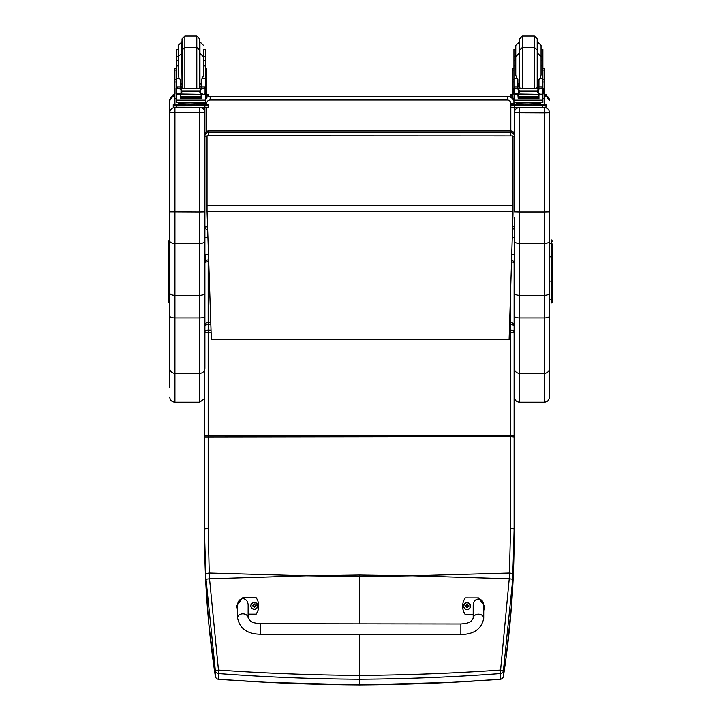 <?xml version="1.0" encoding="UTF-8"?>
<svg xmlns="http://www.w3.org/2000/svg" width="721" height="721" viewBox="0 0 721 721"><rect width="100%" height="100%" fill="white"/><g stroke="black" fill="none" stroke-linecap="round" stroke-linejoin="round"><path stroke-width="1.08" d="M307.975 575.791L359.382 575.043L359.382 576.602L306.29 575.791L209.532 578.774L218.454 670.061L215.354 670.602L206.017 579.224A137.54 19.034 -93.7 0 1 205.737 573.61L204.656 537.433C204.629 583.082 208.198 629.37 215.354 676.307A3.515 0.586 171.3 0 0 215.354 676.316A3.515 0.586 171.3 0 0 215.354 676.325M204.665 436.926L204.665 435.817L208.18 435.385L208.18 528.43L204.665 528.835L204.665 436.926L510.594 436.52L510.594 528.43L509.242 578.774L412.484 575.791L359.382 576.602L359.391 623.827M359.391 634.381L359.391 679.227C312.148 678.939 265.193 677.046 218.517 673.558L218.454 670.061C265.121 673.297 312.094 675.081 359.391 675.397C406.68 675.081 453.653 673.297 500.32 670.061L503.42 670.602L512.748 579.224A137.54 19.052 -86.3 0 0 513.037 573.61L514.109 529.223L514.109 325.973A3.515 3.515 0 0 0 510.594 322.449L509.63 322.449M512.748 579.224L509.242 578.774L500.257 673.558C453.581 677.046 406.626 678.939 359.391 679.227L359.382 684.923C312.184 684.644 265.229 682.751 218.517 679.263L218.607 679.263M204.899 262.841A3.515 1.685 -0 0 1 208.171 261.768L208.621 259.93M210.838 324.693L208.18 324.693A3.515 1.271 180 0 0 204.899 325.513M204.899 330.921A3.515 1.271 -0 0 1 208.18 330.11L208.18 332.399A3.515 1.018 180 0 1 204.899 331.75M205.737 573.61L209.243 573.042L209.532 578.774L206.017 579.224M500.158 679.263L500.248 679.263C453.545 682.751 406.581 684.644 359.382 684.923M511.568 260.074A3.515 3.515 0 0 1 514.109 263.444L514.109 325.838L514.109 263.444A3.515 1.685 180 0 0 511.513 261.822M509.567 324.693L510.594 324.693A3.515 1.271 -0 0 1 514.109 325.973L514.109 331.381A3.515 1.271 180 0 0 510.594 330.11L510.594 332.399A3.515 1.018 0 0 0 514.109 331.381L514.109 435.817L510.594 435.385L510.594 436.52L514.109 436.926L514.109 528.835L510.594 528.43M204.665 520.319A3.515 1.136 180 0 1 204.656 520.265L204.656 369.864L204.656 537.433L205.737 581.405L208.748 623.124L215.354 676.316A3.515 3.515 0 0 0 218.562 679.29L265.562 682.255L359.382 684.95L452.725 682.282L500.203 679.29A3.515 3.515 0 0 0 503.42 676.316L506.214 656.696L511.667 603.612L514.109 537.433C514.136 583.082 510.576 629.37 503.42 676.307A3.515 0.586 8.7 0 1 503.42 676.316A3.515 0.586 8.7 0 1 503.411 676.325M460.854 634.525L260.416 634.237C247.33 634.056 239.714 628.622 237.579 617.942L237.579 617.942A5.272 4.119 0.1 0 1 242.86 613.832A5.272 4.119 0.1 0 1 248.123 617.951L250.07 620.763C251.872 621.529 250.989 622.809 260.425 623.692L260.416 634.237L260.425 623.692L460.863 623.971L460.854 634.525C473.94 634.372 481.565 628.964 483.728 618.285L483.728 618.285A5.272 4.119 -179.9 0 0 478.465 614.166A5.272 4.119 -179.9 0 0 473.183 618.276L473.201 606.181C472.958 596.655 484.016 596.673 483.746 606.199L483.728 618.285M473.183 614.472L465.279 614.454A14.501 14.411 -179.9 0 1 465.297 597.88L478.483 597.898L484.629 606.199L483.746 610.48M462.648 606.163L462.648 606.352A14.501 14.411 0.1 0 0 465.27 614.653L473.183 614.662M483.746 610.678L484.629 606.199M237.588 610.137L236.713 605.838L242.878 597.565L256.072 597.583A14.501 14.411 -179.9 0 1 256.045 614.157L248.132 614.148M248.123 617.951L248.141 605.865C248.412 596.339 237.353 596.321 237.597 605.847L237.579 617.942M248.132 614.346L256.045 614.355A14.501 14.411 0.1 0 0 258.695 606.073L258.695 605.883M236.713 605.838L237.588 610.327M470.507 606.145A3.461 3.443 -179.9 0 1 467.046 609.615A3.461 3.443 -179.9 0 1 463.585 606.127M467.046 609.38A3.335 3.317 -179.9 0 1 464.162 604.405A3.335 3.317 -179.9 0 1 469.93 604.405A3.335 3.317 -179.9 0 1 467.046 609.38M466.929 607.001L466.117 606.19L466.829 607.632A2660.274 229.08 -90.7 0 0 466.911 607.253A1.208 1.199 -179.9 0 0 467.172 607.253L467.974 606.19L468.875 606.163A1.839 1.83 0.1 0 0 468.875 605.73A4.497 0.883 -179.8 0 0 467.974 605.667L467.262 604.27A2660.274 231.838 90.4 0 0 467.172 604.865A1.208 1.199 -179.9 0 0 466.92 604.865L465.838 605.928A2660.274 521.139 -0.2 0 1 465.351 605.739L465.216 605.73A1.839 1.83 0.1 0 0 465.216 606.163L466.117 606.163L466.911 607.253M466.92 604.865A2660.274 231.144 -90.3 0 0 466.829 604.27L466.117 605.667A4.497 0.883 179.8 0 0 465.216 605.73M467.172 607.253A2660.274 229.774 90.8 0 0 467.262 607.632L467.974 606.163L467.163 607.001M468.253 606.163A1.208 1.199 -179.9 0 0 468.244 605.928A2660.274 521.139 0.2 0 0 468.74 605.739L468.875 605.73M468.244 605.928L467.172 604.865M250.836 605.865L250.836 605.793C253.053 601.35 255.36 601.35 257.757 605.802A3.461 3.443 0.1 0 0 254.306 602.359A3.461 3.443 0.1 0 0 250.836 605.793A3.461 3.443 0.1 0 0 254.297 609.236A3.461 3.443 0.1 0 0 257.757 605.802A3.461 3.443 -179.9 0 1 254.297 609.308A3.461 3.443 -179.9 0 1 250.836 605.829M254.297 609.074A3.335 3.317 -179.9 0 1 251.413 604.108A3.335 3.317 -179.9 0 1 257.181 604.108A3.335 3.317 -179.9 0 1 254.297 609.074M254.432 606.956A2660.274 229.774 90.8 0 0 254.513 607.334L255.225 605.856L256.126 605.865A1.839 1.83 0.1 0 0 256.126 605.424L255.991 605.433A2660.274 521.139 0.2 0 1 255.504 605.631L254.432 604.558A1.208 1.199 -179.9 0 0 254.171 604.558A2660.274 231.144 -90.3 0 0 254.08 603.964L253.368 605.361A4.497 0.883 179.8 0 0 252.476 605.424A1.839 1.83 0.1 0 0 252.476 605.856L253.368 605.856L254.08 607.334A2660.274 229.08 -90.7 0 0 254.171 606.956A1.208 1.199 -179.9 0 0 254.432 606.956L255.225 605.892M253.368 605.856L254.171 606.956M256.126 605.424A4.497 0.883 -179.8 0 0 255.225 605.37L254.513 603.964A2660.274 231.838 90.4 0 0 254.432 604.558M254.414 606.694L255.225 605.856M252.476 605.424L252.602 605.433A2660.274 521.139 -0.2 0 0 253.098 605.631A1.208 1.199 -179.9 0 0 253.089 605.856M254.171 604.558L253.098 605.631M253.368 605.892L254.18 606.694M204.899 226.466L204.899 226.385A3.515 0.532 0 0 0 207.486 226.899M207.044 136.503A3.515 0.532 180 0 1 204.899 136.008A3.515 3.479 0 0 1 208.414 132.538L208.414 130.943A3.515 3.479 180 0 0 204.899 134.412A3.515 3.515 0 0 1 208.414 130.898L510.828 130.898L510.828 135.755M208.414 135.755L208.414 132.538L510.828 132.538A3.515 3.479 0 0 1 514.343 136.008A3.515 0.532 180 0 1 512.992 136.431M510.828 130.943A3.515 3.479 180 0 1 514.343 134.412L514.343 136.008M512.595 226.845A3.515 0.532 0 0 0 514.343 226.385A3.515 3.515 0 0 1 512.514 229.476M514.343 217.778L514.109 282.893M206.197 260.542L204.899 254.585L208.441 254.594M204.899 237.452L207.846 237.452M512.27 237.452L514.343 237.452L514.343 222.122M512.992 211.154L207.044 211.154L211.352 339.681L509.098 339.681L512.992 214.02L512.992 135.89L207.044 135.755L512.992 135.89M207.044 211.154L207.044 135.89M204.899 211.848L204.899 112.71C204.584 109.547 202.853 107.817 199.69 107.501L199.69 211.983L204.899 211.848L204.899 240.931C204.584 242.508 202.853 243.374 199.69 243.527L174.933 243.527L174.933 107.501C171.778 107.817 170.039 109.547 169.732 112.71L169.732 293.096C170.039 294.447 171.769 295.195 174.933 295.331L174.933 243.527C171.778 243.374 170.039 242.508 169.732 240.931M169.588 239.967L168.182 241.373L168.182 280.793L169.588 280.568L169.732 211.848L199.69 211.983L199.69 295.331C202.853 295.195 204.593 294.447 204.899 293.096L204.899 240.931M204.899 368.35L204.899 293.096M204.899 258.722L204.899 262.174A3.515 3.515 0 0 1 208.171 259.93M204.899 112.71L204.899 107.276L173.247 107.186L173.247 104.644L173.247 106.05M201.447 104.554L204.899 104.554L204.899 102.688M204.665 369.846A5.2 5.029 0 0 1 199.69 373.379L199.69 402.228L174.933 402.228L174.933 373.379L199.69 373.379L199.69 295.331L174.933 295.331L174.933 317.934L199.69 317.934A5.2 1.875 0 0 0 204.899 316.059M169.732 293.096L169.732 387.916M169.732 368.35A5.2 5.029 0 0 0 174.933 373.379L174.933 317.934A5.2 1.875 0 0 1 169.732 316.059L169.732 280.568M169.732 100.697L169.732 112.71M514.343 112.71L514.343 211.848L519.553 211.983L519.553 107.501C516.389 107.817 514.659 109.547 514.343 112.71L514.343 107.276L510.828 107.186L510.828 130.898L208.414 130.898M514.343 293.096C514.65 294.447 516.389 295.195 519.553 295.331L519.553 211.983L544.31 211.983L544.31 243.527L519.553 243.527C516.389 243.374 514.659 242.508 514.343 240.931M514.343 368.35A5.2 5.029 0 0 0 519.553 373.379L519.553 317.934A5.2 1.875 0 0 1 514.343 316.059L514.343 387.916M514.343 102.688L514.343 104.554L517.795 104.554M549.51 240.931C549.204 242.508 547.464 243.374 544.31 243.527L544.31 295.331L519.553 295.331L519.553 317.934L544.31 317.934L544.31 402.228C547.464 401.912 549.204 400.182 549.51 397.019L549.51 112.71C549.204 109.547 547.464 107.817 544.31 107.501L519.553 107.276M549.51 316.059A5.2 1.875 180 0 1 544.31 317.934L544.31 295.331C547.473 295.195 549.204 294.447 549.51 293.096M549.51 112.71L549.51 242.535M549.51 300.278L549.51 376.515M168.182 275.9L168.182 277.882M168.182 270.519L168.182 275.665M168.182 260.299L168.182 260.84M168.182 291.095L168.182 293.429M168.182 288.986L168.182 279.613M168.182 274.764L168.182 281.875M168.182 256.874L168.182 261.741M168.182 280.793L168.182 301.549L169.588 302.955M552.818 288.508L552.818 279.126M552.818 293.438L552.818 291.104M552.818 261.75L552.818 243.842M552.818 279.622L552.818 288.995M552.818 280.802L551.412 280.577L551.412 302.964L552.818 301.558L552.818 262.138M552.818 256.496L551.412 256.27L551.268 239.976L551.412 302.964M180.295 85.429L182.025 88.052M199.636 88.052L201.366 85.429M174.879 98.84L174.879 79.77L176.357 79.77M180.295 94.37L176.537 94.676L176.357 100.174L205.305 100.174L205.305 95.01L204.449 94.063M201.366 94.37L201.366 98.552L201.024 94.37M180.629 94.37L180.629 98.552L180.295 94.676M180.701 97.038L200.961 97.038L200.961 96.389L180.701 96.74M180.701 97.696L200.961 97.696L200.961 97.092L180.701 97.407M180.701 98.299L200.961 98.299L200.961 97.723L180.701 98.011M205.305 88.178L205.305 87.007L203.547 88.71M205.305 78.355L202.547 78.355L203.475 75.011L203.475 56.617L203.475 65.899L205.305 65.899L205.305 87.007L201.366 87.007L201.366 88.052M205.305 95.01L205.305 93.982M204.638 93.982L203.358 94.37L200.663 93.225L199.411 91.666L200.663 89.314L204.277 88.214L177.393 88.214M176.969 93.955L203.358 94.37M199.411 91.666L182.242 91.666L180.998 93.225L178.303 94.37M177.375 88.214L180.998 89.314L182.242 91.666M180.295 88.052L180.295 86.844L176.357 86.844L176.357 88.178L176.357 56.617L178.186 56.617L178.186 75.011L179.114 78.355L176.357 78.355M176.357 93.982L176.357 95.01L176.357 93.982M205.305 79.77L206.783 79.77L206.783 98.84M201.366 87.007L201.366 79.409L202.547 78.355M176.059 93.739L176.6 93.811L176.6 88.503L176.059 88.485L176.059 93.739M205.061 93.811L205.602 93.739L205.602 88.485L204.277 88.214L205.602 88.178L205.061 88.503L205.061 93.811M201.447 103.806L201.447 104.86L190.831 105.023L180.214 104.86L180.214 103.806M190.831 105.023L190.831 103.968L178.565 103.653L178.565 102.797M203.097 102.797L203.097 103.653L190.831 103.968M200.961 94.37L180.701 94.37M205.602 93.982L205.602 93.415M176.059 93.955L176.059 93.415M178.186 65.899L176.357 65.899M205.305 65.899L205.305 49.398L203.475 49.398L203.475 60.681L205.305 60.681M180.295 86.844L180.295 79.409L179.114 78.355M180.295 87.007L176.357 87.007L178.114 88.71M176.537 94.676L177.204 94.063M205.305 99.669L205.305 102.598L201.069 102.86L176.357 102.598L176.357 100.174M173.247 104.644L180.214 104.554M204.899 104.554L208.414 104.644L208.414 105.78L173.247 105.78M201.447 104.608L205.557 104.653L201.447 104.743M180.214 104.743L176.104 104.698L180.214 104.608M200.717 105.771L205.557 105.726L200.717 105.771M176.104 105.771L180.944 105.726L176.104 105.771M208.414 105.78L208.414 107.186L204.899 107.276L204.899 105.87M208.414 104.644L208.414 106.05M196.806 88.052L196.806 47.334L184.855 47.334L182.034 50.146L182.034 86.718L182.034 38.862L184.855 36.05L196.806 36.05L199.618 38.862L199.618 86.718L199.618 52.606M176.357 60.681L178.186 60.681L178.186 49.398L176.357 49.398L176.357 56.617M205.305 64.214L205.305 72.65M176.357 72.65L176.357 64.214M201.366 84.826L199.618 84.862M182.034 84.862L180.295 84.826M205.377 68.423L206.783 68.423L206.783 79.77M201.366 84.772L199.618 84.817M182.034 84.817L180.295 84.772M174.879 79.77L174.879 68.423L176.284 68.423M206.783 94.253L208.414 94.325L208.414 96.866L206.783 96.947M208.414 95.46L206.783 95.542M174.879 95.542L173.247 95.46L173.247 94.325L174.879 94.253M174.879 96.947L173.247 96.866L173.247 95.46M208.414 94.325L208.414 95.731M173.247 94.325L173.247 95.731L169.732 100.625A5.2 5.2 0 0 1 173.247 95.704M182.034 41.818L178.186 45.333L178.186 57.455M176.357 61.366L176.357 52.93M205.305 52.93L205.305 61.366M517.876 85.429L519.607 88.052M537.217 88.052L538.947 85.429M512.46 98.84L512.46 79.77L513.938 79.77M517.876 94.37L514.118 94.676L513.938 100.174L542.886 100.174L542.886 95.01L542.039 94.063M538.947 94.37L538.947 98.552L538.614 94.37M518.21 94.37L518.21 98.552L517.876 94.676M518.282 97.038L538.542 97.038L538.542 96.389L518.282 96.74M518.282 97.696L538.542 97.696L538.542 97.092L518.282 97.407M518.282 98.299L538.542 98.299L538.542 97.723L518.282 98.011M542.886 88.178L542.886 87.007L541.129 88.71M542.886 78.355L540.128 78.355L541.056 75.011L541.056 56.617L541.056 65.899L542.886 65.899L542.886 87.007L538.947 87.007L538.947 88.052M542.886 95.01L542.886 93.982M514.956 88.214L541.868 88.214L538.245 89.314L536.992 90.9L519.832 90.9L518.579 89.314L514.956 88.214M514.551 93.955L540.939 94.37L538.245 93.225L536.992 90.9M536.992 91.666L519.832 91.666L518.579 93.225L515.885 94.37M517.876 88.052L517.876 86.844L513.938 86.844L513.938 88.178L513.938 56.617L515.767 56.617L515.767 75.011L516.696 78.355L513.938 78.355M513.938 93.982L513.938 95.01L513.938 93.982M542.886 79.77L544.364 79.77L544.364 98.84M538.947 87.007L538.947 79.409L540.128 78.355M542.273 93.955L543.183 93.982L543.183 88.485L541.868 88.214M513.64 93.739L514.181 93.811L514.181 88.503L513.64 88.485L513.64 93.739M540.939 94.37L543.183 93.739L542.643 93.811L542.643 88.503L543.183 88.178L541.85 88.214M539.029 103.806L539.029 104.86L528.412 105.023L517.795 104.86L517.795 103.806M528.412 105.023L528.412 103.968L516.146 103.653L516.146 102.797M540.678 102.797L540.678 103.653L528.412 103.968M538.542 94.37L518.282 94.37M515.767 65.899L513.938 65.899M542.886 65.899L542.886 49.398L541.056 49.398M517.876 86.844L517.876 79.409L516.696 78.355M517.876 87.007L513.938 87.007L515.695 88.71M514.118 94.676L514.785 94.063M519.832 91.666L519.832 90.9M542.886 99.669L542.886 102.598L538.65 102.86L513.938 102.598L513.938 100.174M539.029 104.554L545.995 104.644L545.995 105.78L510.828 105.78L510.828 104.644L510.828 106.05M514.298 102.679A7.03 7.03 -0 0 1 514.343 103.473A7.03 7.03 0 0 0 514.298 102.679A7.03 7.03 180 0 1 514.343 103.509L510.828 103.527L510.828 104.644L514.343 104.554M539.029 104.608L543.138 104.653L539.029 104.743M517.795 104.743L513.685 104.698L517.795 104.608M538.299 105.771L543.138 105.726L538.299 105.771M513.685 105.771L518.525 105.726L513.685 105.771M545.995 105.78L545.995 107.186L542.48 107.276L514.343 107.276L514.343 105.87M510.828 105.78L510.828 107.186M545.995 104.644L545.995 106.05M534.387 88.052L534.387 47.334L522.437 47.334L519.625 50.146L519.625 86.718L519.625 38.862L522.437 36.05L534.387 36.05L537.199 38.862L537.199 86.718L537.199 52.606M513.938 60.681L515.767 60.681L515.767 56.617L519.282 53.102L519.625 83.762M542.886 64.214L542.886 72.65M513.938 72.65L513.938 64.214M538.947 84.826L537.199 84.862M519.625 84.862L517.876 84.826M542.958 68.423L544.364 68.423L544.364 79.77M538.947 84.772L537.199 84.817M519.625 84.817L517.876 84.772M512.46 79.77L512.46 68.423L513.866 68.423M515.767 49.398L513.938 49.398L513.938 56.617M544.364 94.253L545.995 94.325L545.995 96.866L544.364 96.947M545.995 95.46L544.364 95.542M512.46 95.542L510.828 95.46L510.828 94.325L512.46 94.253M512.46 96.947L510.828 96.866L510.828 95.46M545.995 94.325L545.995 95.731L549.51 100.625A5.2 5.2 180 0 0 545.995 95.704M510.828 94.325L510.828 95.731M519.625 41.818L515.767 45.333L515.767 57.455M542.886 60.681L541.056 60.681L541.056 45.333L537.542 41.818L537.542 53.102L541.056 56.617L542.886 56.617M513.938 61.366L513.938 52.93M542.886 52.93L542.886 61.366M306.29 575.791L209.243 573.042L208.18 528.43M412.484 575.791L509.522 573.042L513.037 573.61M218.517 673.558L218.517 679.263A3.515 3.488 0 0 1 215.354 676.307L215.354 670.602A3.515 3.488 180 0 0 218.517 673.558M211.019 330.11L208.18 330.11L208.18 322.449A3.515 3.515 0 0 0 204.899 324.702M208.684 261.768L208.171 261.768L208.171 322.449L210.757 322.449M204.665 435.817L204.665 331.381M211.1 332.399L208.18 332.399L208.18 435.385L510.594 435.385L510.594 332.399L509.323 332.399M509.396 330.11L510.594 330.11L510.594 291.554M410.799 575.791L359.382 575.043M500.257 673.558L500.248 679.263A3.515 3.488 180 0 0 503.42 676.307L503.42 670.602A3.515 3.488 0 0 1 500.257 673.558M467.046 609.542A3.461 3.443 0.1 0 0 470.507 606.109A3.461 3.443 0.1 0 0 467.055 602.657A3.461 3.443 0.1 0 0 463.585 606.091A3.461 3.443 0.1 0 0 467.046 609.542M514.343 254.594L511.739 254.594M513.938 101.147A7.03 7.03 180 0 0 512.577 98.849M512.46 98.714A7.03 7.03 180 0 0 507.314 96.479L507.314 100.012A3.515 3.515 -0 0 1 510.828 103.527M208.414 96.704A7.03 7.03 180 0 1 210.171 96.479L210.171 96.443A7.03 7.03 0 0 0 208.414 96.668A7.03 7.03 -0 0 1 210.171 96.443L507.314 96.443L210.171 96.479L210.171 100.012L507.314 100.012M207.702 96.92A7.03 7.03 180 0 0 206.783 97.344M204.899 103.527L206.657 103.527A3.515 3.515 -0 0 1 210.171 100.012M206.657 131.375L206.657 107.267M206.657 104.563L206.657 103.527M507.314 96.443A7.03 7.03 -0 0 1 512.46 98.678A7.03 7.03 0 0 0 507.314 96.443L210.171 96.443M512.613 98.849A7.03 7.03 -0 0 1 513.938 101.111A7.03 7.03 0 0 0 512.613 98.849M206.783 97.308A7.03 7.03 -0 0 1 207.603 96.929A7.03 7.03 0 0 0 206.783 97.308M512.992 205.44L207.044 205.44M204.899 112.782L169.732 112.782M199.69 107.276L174.933 107.267M174.933 104.563L174.933 98.849M514.343 112.782L544.31 112.909L544.31 211.983L549.51 211.848M544.31 402.228L519.553 402.228L519.553 373.379L544.31 373.379A5.2 5.029 180 0 0 549.51 368.35M544.31 98.849L544.31 104.563M544.31 107.267L544.31 112.909L549.51 112.782M169.732 256.261L168.182 256.487M551.268 256.82L549.51 256.82M551.268 281.136L549.51 281.136M551.268 256.27L551.268 280.577M205.124 94.676L201.366 94.676M180.998 93.225L180.998 89.314M199.411 90.9L182.242 90.9M200.663 93.225L200.663 89.314M176.357 82.032L174.879 82.032M206.783 82.032L205.305 82.032M205.602 93.955L204.692 93.955M205.305 86.844L201.366 86.844M181.953 105.131L199.708 105.131M176.762 105.87L176.762 107.276M184.855 36.05L184.855 88.052M201.366 83.474L199.96 83.762L199.96 41.818L203.475 45.333M181.701 41.818L182.034 83.762M199.618 53.102L203.475 56.617L205.305 56.617M205.377 70.027L206.783 70.027M174.879 70.027L176.284 70.027M199.618 50.146L196.806 47.334L196.806 36.05M542.706 94.676L538.947 94.676M518.579 93.225L518.579 89.314M538.245 93.225L538.245 89.314M513.938 82.032L512.46 82.032M544.364 82.032L542.886 82.032M542.886 86.844L538.947 86.844M519.535 105.131L537.289 105.131M542.48 105.87L542.48 107.276M522.437 36.05L522.437 88.052M538.947 83.474L537.542 83.762L537.199 53.102M542.958 70.027L544.364 70.027M512.46 70.027L513.866 70.027M537.199 50.146L534.387 47.334L534.387 36.05M519.282 41.818L519.625 53.102M204.656 520.265L204.656 537.433M514.109 528.835L514.109 537.812M514.109 435.817L514.109 436.926M473.183 618.276L471.228 621.078C469.425 621.835 470.308 623.115 460.863 623.971M470.507 606.181L470.507 606.109C468.109 601.647 465.802 601.647 463.585 606.091L463.585 606.163M204.899 226.385A3.515 3.515 0 0 0 207.585 229.81M514.343 134.412A3.515 3.515 0 0 0 510.828 130.898M199.69 402.228L204.656 398.587M174.933 402.228C171.778 401.912 170.039 400.182 169.732 397.019M519.553 402.228C516.389 401.912 514.659 400.182 514.343 397.019M551.268 243.491L549.51 243.491M551.412 239.976L552.818 241.382M551.268 299.449L549.51 299.449M174.879 98.849L176.357 98.849M205.305 98.849L206.783 98.849M180.701 94.821L200.961 94.821M176.059 93.982L177.024 93.982M176.059 88.178L177.474 88.178M204.187 88.178L205.602 88.178M199.14 104.896L199.789 105.149M181.872 105.149L182.521 104.896M199.284 88.052L199.618 86.718M182.377 88.052L182.034 86.718M182.034 53.102L178.186 56.617M180.295 83.474L181.701 83.762M512.46 98.849L513.938 98.849M542.886 98.849L544.364 98.849M518.282 94.821L538.542 94.821M542.219 93.982L543.183 93.982M513.64 93.982L514.605 93.982M513.64 88.178L515.055 88.178M541.768 88.178L543.183 88.178M536.721 104.896L537.37 105.149M519.453 105.149L520.102 104.896M536.866 88.052L537.199 86.718M519.958 88.052L519.625 86.718M517.876 83.474L519.282 83.762"/></g></svg>

